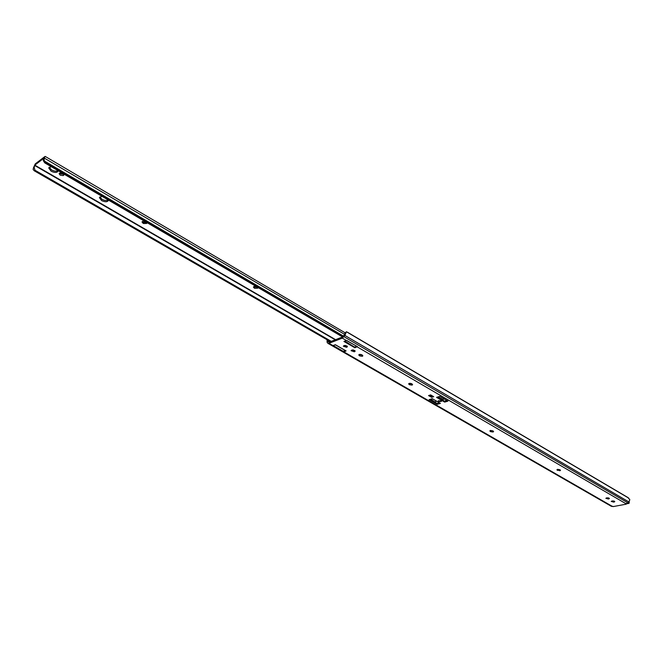 <?xml version="1.0" encoding="UTF-8"?>
<svg xmlns="http://www.w3.org/2000/svg" width="663" height="663" viewBox="0 0 663 663"><rect width="100%" height="100%" fill="white"/><g stroke="black" fill="none" stroke-linecap="round" stroke-linejoin="round"><path stroke-width="0.99" d="M493.048 430.95L490.521 430.428M493.048 432.003L490.661 431.679L489.824 430.909L492.766 430.784L493.603 431.555L493.048 432.003M559.895 469.735L557.641 469.329M559.92 470.755L556.903 469.785L559.787 469.669L560.517 470.324L559.92 470.755M412.146 384.01L409.253 383.33M412.096 385.095L409.593 384.764L408.607 383.827L411.615 383.695L412.601 384.631L412.096 385.095M362.446 355.177L359.346 354.39M362.371 356.28L359.802 355.948L358.716 354.904L361.766 354.771L362.843 355.816L362.371 356.28M438.682 401.521L441.467 401.405L441.003 400.825L438.218 400.941L438.682 401.521M611.352 506.283L613.275 506.573L626.121 504.178L625.88 503.673L628.483 502.753L629.842 499.72L627.811 497.465L347.42 332.213L346.227 331.815L344.719 334.483L346.185 331.881M347.047 346.045L343.931 345.655M614.029 501.046L612.065 500.971M608.684 497.938L606.686 497.855M354.78 350.528L351.68 350.147M434.016 401.289L430.801 399.441M441.765 399.192L437.92 396.955M344.719 334.483L342.514 336.986L329.188 342.158L328.392 342L327.058 340.119L327.116 342.373L327.895 343.301L328.947 343.31L342.274 338.155L344.917 335.461L346.045 332.702M432.525 396.002L431.804 396.225L430.212 395.305M355.036 347.13L354.912 347.752L357.481 346.641L342.274 338.155M344.205 345.547L347.429 346.674L346.534 347.313L343.318 346.177L344.205 345.547M612.28 500.93L614.808 501.618L613.731 502.115L611.211 501.419L612.28 500.93M606.91 497.814L609.446 498.51L608.369 499.007L605.841 498.311L606.91 497.814M351.962 350.047L355.161 351.158L354.257 351.788L351.067 350.669L351.962 350.047M430.652 394.916L433.718 396.689L431.621 397.336L428.555 395.562L430.652 394.916M429.077 399.656L432.293 398.678L440.414 403.377L437.199 404.339L429.077 399.656M439.793 396.383L447.931 401.123L444.674 402.101L436.544 397.377L439.793 396.383L438.55 397.029L442.262 399.549L444.218 398.96M332.702 345.655L335.395 344.743L346.111 350.926L343.608 351.962L343.5 351.332M354.912 347.752L343.94 341.47L346.243 340.467M332.677 345.755L343.384 351.912M327.862 340.185L327.779 341.08M626.121 504.178L626.162 503.565M444.674 402.101L444.832 401.115M437.199 404.339L437.356 403.361M441.359 401.115L438.45 400.717M429.143 395.637L428.555 395.562M431.621 397.336L431.804 396.225M436.685 401.223L434.431 401.927L430.718 399.424L432.143 398.736M441.856 398.935L437.978 396.938M441.715 399.167L444.301 401.156M442.262 399.549L441.84 399.723M446.862 400.502L444.434 401.231M434.431 401.927L437.066 403.444L439.354 402.764M439.296 396.797L438.55 397.029M432.616 398.861L430.718 399.424M333.961 345.987L333.53 345.348M344.81 341.039L354.423 347.022L344.884 341.462M344.611 334.666L345.025 332.553L344.702 334.517M328.235 340.401L328.483 341.685L328.815 340.741M329.561 342.017L328.608 341.735M356.454 346.036L356.653 346.542L354.423 347.022M347.313 340.699L346.111 340.525M342.531 350.918L343.119 351.257L345.299 350.802L345.15 350.371M334.798 344.859L335.876 345.017M51.233 166.653L48.73 167.963L51.142 171.203C54.673 172.861 56.96 172.844 57.996 171.145L58.004 170.615C56.438 171.551 54.3 171.327 51.598 169.943L49.178 167.242M63.739 174.286L60.714 173.971L59.736 173.093M60.258 175.223L59.14 173.714L59.778 173.06C61.841 172.662 63.209 173.283 63.888 174.916L63.242 175.579L60.258 175.223M108.268 199.994C106.66 200.856 104.572 200.632 102.003 199.323L99.823 196.928M108.384 200.06L108.376 200.441C107.34 202.132 105.077 202.174 101.588 200.566L99.4 197.64L101.978 196.314M43.965 159.949L44.869 156.567L35.263 163.877L33.423 167.938L34.169 167.374L34.791 165.137L44.404 157.844L43.211 160.521L43.965 159.949L45.482 162.319L44.752 162.866L43.211 160.521M257.501 287.527L253.979 286.449M146.515 222.768L143.937 222.296L142.595 221.343M343.533 336.141L44.363 161.018M343.219 336.497L45.482 162.319M342.589 336.953L44.752 162.866M254.136 287.982L253.382 286.988L256.498 286.872L257.799 288.181L254.683 288.297L254.136 287.982L254.435 286.797M142.935 223.166L141.981 221.89L145.172 221.815L146.747 223.448L143.556 223.53L142.935 223.166L143.316 221.939M331.26 341.354L34.965 170.234L34.252 170.772L33.15 169.496L33.423 167.938M34.169 167.374L34.965 170.234M330.439 341.677L34.252 170.772M490.661 431.679L490.811 430.594M557.641 470.44L557.749 469.387M409.593 384.764L409.784 383.637M359.802 355.948L360.026 354.796M625.938 503.64L625.913 504.054M628.217 503.018L343.998 336.705M629.054 502.057L344.917 335.461M625.88 503.673L357.233 346.882M612.09 506.242L343.848 351.887M332.901 345.589L328.947 343.31M328.384 341.611L327.895 341.329M628.864 498.195L346.426 331.765M343.732 351.365L343.608 351.962M354.68 347.727L354.804 347.097M354.697 351.63L354.896 350.628M354.257 351.788L354.49 350.636L353.371 349.973M359.321 355.666L359.545 354.523M409.146 384.499L409.336 383.38M557.276 470.233L557.359 469.396M608.816 498.916L608.891 498.012M608.369 499.007L608.452 497.979M614.178 502.024L614.253 501.12M613.731 502.115L613.814 501.087M490.264 431.447L490.396 430.453M346.964 347.147L347.172 346.152M346.534 347.313L346.766 346.152M626.145 503.888L628.996 503.35L628.3 502.944M612.14 506.242L612.861 506.358M628.441 502.803L629.112 503.2L629.212 501.841M629.088 503.292L629.245 501.8M629.096 503.275L626.137 503.897M356.561 346.219L347.014 340.649M343.119 351.257L333.605 345.779M345.208 350.47L335.693 344.984M329.13 340.915L328.931 341.835M344.652 334.376L44.711 158.341M412.063 384.026L411.101 383.471M362.371 355.194L361.219 354.531M346.782 346.152L345.622 345.481M335.611 339.671L34.791 165.137M411.582 384.068L410.223 383.28M361.89 355.252L360.307 354.332M354.1 350.735L352.708 349.923M346.376 346.252L344.951 345.423M335.254 339.804L34.625 165.452M143.556 223.53L143.937 222.296M63.623 175.305L63.872 174.593M63.242 175.579L63.689 174.319M254.683 288.297L254.982 287.112M611.385 506.325L327.895 343.301M430.942 395.082L429.077 395.654M612.894 506.366L612.098 506.242M441.757 399.714L444.351 401.223M438.782 396.706L439.196 396.582M432.201 398.969L431.456 399.192M329.254 342.133L328.483 341.685M342.829 351.133L333.738 345.904M345.025 332.553L344.578 334.716M344.992 332.727L45.25 156.451"/></g></svg>

